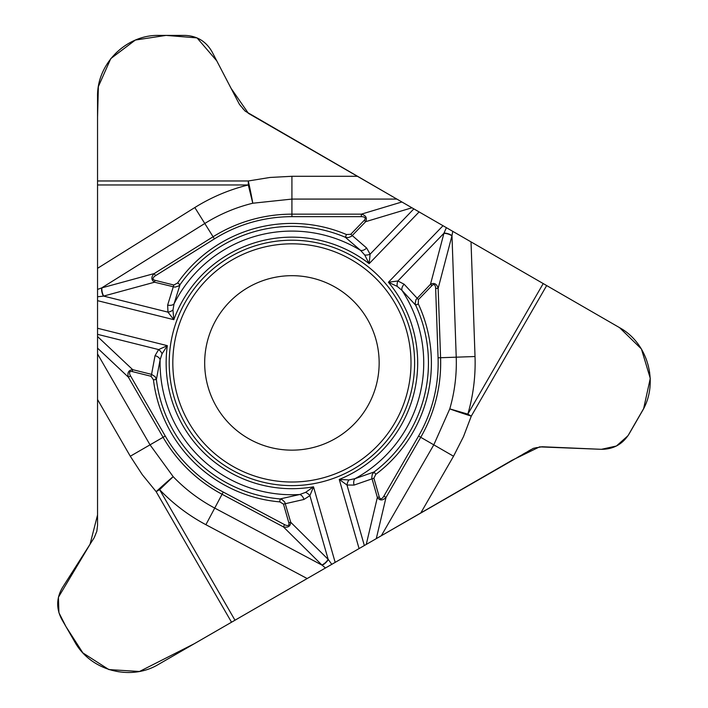 <?xml version="1.0" encoding="UTF-8"?>
<svg xmlns="http://www.w3.org/2000/svg" width="708" height="708" viewBox="0 0 708 708"><rect width="100%" height="100%" fill="white"/><g stroke="black" fill="none" stroke-linecap="round" stroke-linejoin="round"><path stroke-width="0.53" stroke-dasharray="3.54 2.66" d="M204.674 362.921A87.234 87.234 0 0 1 291.917 275.686A87.234 87.234 0 0 1 379.152 362.921A87.234 87.234 0 0 1 291.917 450.155A87.234 87.234 0 0 1 204.674 362.921M158.76 35.4L184.93 35.4A30.612 30.612 0 0 1 212.081 51.879L238.941 103.474A24.488 24.488 0 0 0 248.419 113.368L619.721 327.742A61.215 61.215 0 0 1 642.129 411.366L629.04 434.031A30.612 30.612 0 0 1 601.198 449.306L543.089 446.766A24.488 24.488 0 0 0 529.779 450.022L158.477 664.396A61.215 61.215 0 0 1 74.844 641.988L61.764 619.323A30.612 30.612 0 0 1 62.454 587.578L93.713 538.523A24.488 24.488 0 0 0 97.545 525.363L97.545 96.615A61.215 61.215 0 0 1 158.76 35.4"/><path stroke-width="1.06" d="M158.76 35.4L184.93 35.4C197.028 35.869 206.081 41.365 212.081 51.879L239.419 104.342L245.154 111.121L396.878 199.081L291.917 199.081L252.774 203.231A164.415 164.415 0 0 0 204.789 223.489L101.669 287.917L154.22 273.554L213.081 236.764L194.824 207.541A183.222 183.222 0 0 1 248.296 184.965L248.296 180.974A22.957 0.858 -102.3 0 1 252.774 203.231L248.296 184.965L97.545 184.965L97.545 96.615C96.854 63.897 126.042 34.71 158.76 35.4M97.545 525.363L97.545 353.938L150.025 444.836L173.186 476.661A164.415 164.415 0 0 0 214.728 508.087L322.087 565.179L283.368 526.849L222.073 494.264L205.895 524.699A183.222 183.222 0 0 1 159.61 489.67L156.149 491.662A22.957 0.858 137.7 0 1 173.186 476.661L159.61 489.67L234.985 620.226L158.477 664.396C130.476 681.353 90.615 670.671 74.844 641.988L61.764 619.323C56.118 608.615 56.357 598.03 62.454 587.578L94.226 537.673L96.828 531.257L97.545 525.363M162.061 353.796A6.275 3.567 48.5 0 0 158.636 349.575L167.336 345.654L162.061 353.796L160.123 359.717L156.388 379.497L155.114 376.674L151.565 374.364L155.043 355.655L158.636 349.575L97.545 334.335L97.545 353.938M97.545 334.335L97.545 184.965M350.761 234.286L366.638 248.012A6.275 4.036 -45.6 0 1 360.576 250.384A131.83 131.83 0 0 0 174.044 303.874L180.036 284.66A136.538 136.538 0 0 1 345.327 237.269L346.478 234.543L350.761 234.286L364.257 220.303A8.461 3.213 163.3 0 0 361.328 216.666L361.328 214.161C365.894 215.374 367.337 217.878 365.673 221.675L351.442 236.339L348.398 237.569L345.327 237.269L360.576 250.384L364.744 255.022L369.151 263.668L419.118 211.922L396.878 199.081M419.118 211.922L619.721 327.742C648.404 343.513 659.086 383.373 642.129 411.366L629.04 434.031C622.589 444.27 613.305 449.368 601.198 449.306L542.098 446.748L533.363 448.332L381.32 535.735L433.8 444.836L449.775 408.87A164.415 164.415 0 0 0 456.226 357.177L451.987 235.658L438.155 288.351L440.58 357.726L475.024 356.522A183.222 183.222 0 0 1 467.838 414.127L471.289 416.118A22.957 0.858 17.7 0 1 449.775 408.87L467.838 414.127L543.213 283.572M373.895 478.201L354.062 485.086A6.275 4.036 74.4 0 1 355.035 478.652A131.83 131.83 0 0 0 401.976 290.369L415.631 305.157A136.538 136.538 0 0 1 374.028 471.997L375.806 474.36L373.895 478.201L379.249 496.883A8.461 3.213 -76.7 0 0 383.86 496.158L386.028 497.414C382.701 500.76 379.807 500.76 377.355 497.423L371.771 477.758L372.222 474.51L374.028 471.997L355.035 478.652L348.938 479.935L339.256 479.44L359.08 548.576L381.32 535.735M359.08 548.576L234.985 620.226M414.623 362.921A122.705 122.705 0 0 0 230.56 256.65A122.705 122.705 0 0 0 230.56 469.183A122.705 122.705 0 0 0 414.623 362.921M379.152 362.921A87.234 87.234 0 0 1 248.296 438.464A87.234 87.234 0 0 1 248.296 287.368A87.234 87.234 0 0 1 379.152 362.921A87.234 87.234 0 0 1 248.296 438.464A87.234 87.234 0 0 1 248.296 287.368A87.234 87.234 0 0 1 379.152 362.921M167.654 305.077A6.275 4.036 -166.4 0 0 174.044 303.874L172.973 310.016L173.814 319.68L167.973 312.139L167.654 305.077L173.841 285.014L177.611 282.97A139.494 139.494 0 0 1 346.478 234.543M97.545 289.422L101.669 287.917A6.275 2.345 -105.6 0 0 103.43 296.139L97.545 296.758M177.611 282.97L180.036 284.66L178.54 286.014L175 287.147L154.512 282.218L103.43 296.139M97.545 328.255L167.336 345.654A125.767 125.767 0 0 0 313.511 486.821L305.564 492.379L299.714 494.511L280.076 498.936A136.538 136.538 0 0 1 156.388 379.497L153.45 379.851L151.087 376.275L132.237 371.576L132.706 369.664C128.591 370.116 127.148 372.62 128.378 377.178L163.088 437.296L130.29 456.235L97.545 399.524M361.328 216.666L291.917 216.666A146.246 146.246 0 0 0 214.409 238.897L155.548 275.678A8.461 3.213 164.7 0 0 154.99 280.315L173.841 285.014M172.973 310.016A6.275 3.567 159.5 0 1 167.973 312.139L103.704 296.112A6.275 2.381 -105.3 0 1 101.961 287.837M154.99 280.315L154.512 282.218C151.087 279.89 150.99 276.996 154.22 273.554L155.548 275.678M155.043 355.655A6.275 4.036 14.4 0 1 160.123 359.717A131.83 131.83 0 0 0 299.714 494.511A6.275 4.036 73.6 0 1 303.944 499.459L283.483 504.123L279.819 501.884A139.494 139.494 0 0 1 153.45 379.851M364.257 220.303L365.673 221.675L411.95 207.78M404.135 284.227A6.275 4.036 -46.4 0 0 401.976 290.369L397.197 286.368L388.409 282.262L397.861 280.979L404.135 284.227L418.419 299.617L418.304 303.909A139.494 139.494 0 0 1 375.806 474.36M452.748 231.339L451.987 235.658A6.275 2.345 14.4 0 0 443.996 233.082L446.394 227.675M418.304 303.909L415.631 305.157L415.207 303.183L415.994 299.555L430.499 284.271L443.996 233.082M413.853 208.878L370.107 254.172L369.151 263.668A125.767 125.767 0 0 0 173.814 319.68L97.545 300.661M383.86 496.158L418.57 436.048A146.246 146.246 0 0 0 438.075 357.814L435.65 288.439A8.461 3.213 -75.3 0 0 431.915 285.643L418.419 299.617M397.197 286.368A6.275 3.567 -80.5 0 1 397.861 280.979L443.872 233.33A6.275 2.381 14.7 0 1 451.908 235.959M431.915 285.643L430.499 284.271C434.234 282.474 436.783 283.837 438.155 288.351L435.65 288.439M366.638 248.012L370.107 254.172A6.275 3.567 168.5 0 1 364.744 255.022M379.249 496.883L377.355 497.423L366.248 544.443M325.45 567.993L322.087 565.179A6.275 2.345 134.4 0 0 328.317 559.541L331.795 564.329M279.819 501.884L280.076 498.936L281.996 499.556L284.749 502.052L290.731 522.265L328.317 559.541M335.176 562.382L313.511 486.821L309.9 495.644L303.944 499.459M364.346 545.541L346.991 485.015L339.256 479.44A125.767 125.767 0 0 0 388.409 282.262L443.013 225.719M132.237 371.576A8.461 3.213 43.3 0 0 130.546 375.93L128.378 377.178L97.545 348.132M130.546 375.93L165.256 436.048A146.246 146.246 0 0 0 223.25 492.051L284.545 524.637A8.461 3.213 44.7 0 0 288.837 522.805L283.483 504.123M305.564 492.379A6.275 3.567 39.5 0 1 309.9 495.644L328.158 559.311A6.275 2.381 134.7 0 1 321.866 564.966M288.837 522.805L290.731 522.265C290.422 526.389 287.961 527.92 283.368 526.849L284.545 524.637M354.062 485.086L346.991 485.015A6.275 3.567 -71.5 0 1 348.938 479.935M97.545 336.539L132.706 369.664L151.565 374.364L151.087 376.275M248.419 113.368L619.535 327.636L641.421 348.964L650.28 378.399L643.634 408.604L627.978 435.739L616.42 446.005L601.411 449.315L539.576 446.872L511.76 460.43L194.275 643.722L139.485 671.485L108.873 669.582L82.88 652.909L65.977 626.624L58.914 612.703L58.419 597.269L90.058 544.248L97.545 514.964L97.545 117.395L98.368 86.588L110.775 58.614L135.361 40.046L166.061 35.4L197.036 37.896L216.745 60.835L231.038 88.288L248.419 113.368M411.012 362.921A119.094 119.094 0 0 1 232.366 466.059A119.094 119.094 0 0 1 232.366 259.783A119.094 119.094 0 0 1 411.012 362.921M214.409 238.897L213.081 236.764A148.76 148.76 0 0 1 291.917 214.161L361.328 214.161L401.905 201.984M291.917 216.666L291.917 176.292L357.398 176.292M97.545 268.323L194.824 207.541M291.917 176.292L269.978 177.46L248.296 180.974L97.545 180.974M438.075 357.814L440.58 357.726A148.76 148.76 0 0 1 420.738 437.296L386.028 497.414L376.293 538.638M418.57 436.048L453.536 456.235L420.8 512.946M471.024 241.888L475.024 356.522M453.536 456.235L463.483 436.65L471.289 416.118L546.665 285.563M307.175 578.542L205.895 524.699M130.29 456.235L142.273 474.643L156.149 491.662L231.534 622.217M223.25 492.051L222.073 494.264A148.76 148.76 0 0 1 163.088 437.296L165.256 436.048"/></g></svg>
